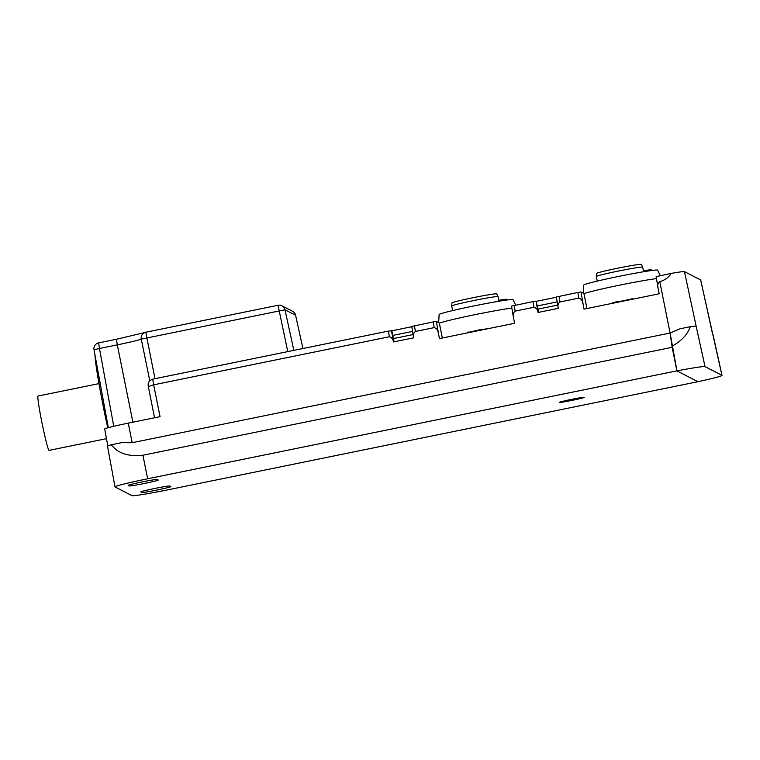 <?xml version="1.0" encoding="UTF-8"?>
<svg xmlns="http://www.w3.org/2000/svg" width="760" height="760" viewBox="0 0 760 760"><rect width="100%" height="100%" fill="white"/><g stroke="black" fill="none" stroke-linecap="round" stroke-linejoin="round"><path stroke-width="1.14" d="M107.815 445.949L104.699 428.972A25.564 1.073 -11.4 0 1 128.24 423.139L132.173 442.719L670.092 333.032L659.775 281.618C657.856 283.204 657.276 285.332 658.046 287.992L659.205 293.778L584.012 309.111L580.944 291.963L583.917 293.502L586.938 308.522M712.747 334.79L700.701 280.012A24.899 1.045 -11.4 0 0 700.653 279.965L684.456 271.624A24.899 1.045 168.6 0 0 671.194 273.419L656.136 276.63L658.046 287.992M656.127 276.63L657.922 287.27M578.797 298.129L577.837 292.448L556.358 296.979L558.267 308.341C557.498 305.681 558.077 303.553 559.996 301.967L578.797 298.129C581.181 298.841 582.531 300.57 582.853 303.326M577.837 292.448L580.944 291.963M556.348 296.97L558.144 307.61M533.017 301.596L511.528 306.118L513.437 317.481C512.677 314.82 513.247 312.692 515.175 311.106L533.966 307.268L533.017 301.596L536.114 301.112L538.707 312.331M533.966 307.268C536.351 307.981 537.709 309.719 538.023 312.474L536.114 301.112M511.528 306.118L513.323 316.758M513.437 317.481L514.606 323.266L439.413 338.599L436.335 321.452L439.308 322.981L442.339 338.01M434.197 327.617L433.238 321.936L411.749 326.458L413.668 337.829C412.898 335.169 413.478 333.041 415.397 331.455L434.197 327.617C436.582 328.329 437.931 330.058 438.244 332.813M433.238 321.936L436.335 321.452M128.24 423.139L160.056 416.651L153.662 384.826L389.367 336.756L388.417 331.084L391.875 330.79L394.108 341.82M389.367 336.756C391.751 337.469 393.101 339.197 393.423 341.952L391.514 330.6M388.417 331.084L152.713 379.145C149.15 380.418 147.677 382.784 148.295 386.213L148.57 387.837C148.457 386.678 150.157 385.671 153.662 384.826L152.713 379.145M287.774 351.604L278.046 305.273A5.909 5.899 117.2 0 1 284.971 309.785L141.265 339.131A5.909 5.776 -112.6 0 1 144.675 332.576L116.47 339.255L117.296 344.859A26.6 1.111 168.6 0 0 141.265 339.131L149.777 380.741M698.012 381.681L168.777 489.649A35.463 1.482 -11.4 0 1 131.955 495.644L115.054 486.942A35.463 1.482 -11.4 0 1 114.997 486.875A35.463 1.482 -11.4 0 1 147.649 478.781L676.894 370.851L672.163 347.301L670.092 333.032L676.961 370.889A35.463 1.482 -11.4 0 1 705.033 366.633L721.933 375.326A35.463 1.482 -11.4 0 1 722 375.392A35.463 1.482 -11.4 0 1 697.956 381.691L676.961 370.889M558.267 308.341L538.023 312.474M557.716 305.073L538.052 309.082M413.668 337.829L393.423 341.962M413.108 334.562L393.452 338.57M132.173 442.719L121.572 442.662L111.302 444.762A34.742 1.454 168.6 0 0 107.53 446.205L114.997 486.875M672.163 347.301L142.918 455.221C128.393 456.817 117.847 453.33 111.302 444.762M571.017 399.494A12.711 0.532 -11.4 0 1 584.231 397.366A12.711 0.532 -11.4 0 1 572.536 400.273A12.711 0.532 -11.4 0 1 559.322 402.391A12.711 0.532 -11.4 0 1 571.017 399.494M141.75 491.492L141.939 492.461A14.782 0.617 168.6 0 0 157.282 489.972A14.782 0.617 168.6 0 0 170.886 486.6A14.782 0.617 168.6 0 0 170.867 486.571L169.803 486.02A14.782 0.617 168.6 0 0 154.47 488.519A14.782 0.617 -11.4 0 0 140.857 491.891A14.782 0.617 -11.4 0 0 140.885 491.919L140.875 491.862M141.939 492.461L140.885 491.919M128.212 485.402A14.782 0.617 -11.4 0 1 128.184 485.374A14.782 0.617 -11.4 0 1 141.787 482.001A14.782 0.617 168.6 0 1 157.13 479.503L158.184 480.044A14.782 0.617 168.6 0 1 158.213 480.073A14.782 0.617 168.6 0 1 144.609 483.445A14.782 0.617 168.6 0 1 129.266 485.944L128.193 485.336M616.55 302.48L616.389 301.881L612.142 302.812L612.246 303.354M614.944 302.176L615.068 302.784L614.944 302.176M616.436 301.901L618.602 301.463L618.716 302.043M619.476 301.881L618.602 301.463M632.063 298.841L619.419 301.577M467.447 332.253L467.571 332.861L467.447 332.253L468.891 331.959L469.395 332.49M469.338 332.187L479.218 329.859L479.332 330.457M488.072 328.681L479.218 329.859M698.022 381.729L676.894 370.851M671.194 273.419C668.562 277.533 664.762 280.269 659.775 281.618L670.092 333.032L680.067 328.776L690.336 326.676A34.742 1.454 -11.4 0 1 696.16 326.249L705.033 366.633M700.653 279.965L721.933 375.326M722 375.392L713.117 335.008A34.742 1.454 168.6 0 0 713.061 334.951M684.456 271.624L696.16 326.249M672.011 346.199C681.416 341.05 687.524 334.542 690.336 326.676M94.981 355.043A59.109 3.087 78.5 0 0 107.739 427.832M106.476 438.672L49.077 450.376A27.73 1.454 -101.5 0 1 49.02 450.366A27.73 1.454 -101.5 0 1 41.999 422.93A27.73 1.454 -101.5 0 1 38 396.045L98.952 383.619M452.647 310.574L451.725 305.985A23.645 0.988 -11.4 0 1 451.725 305.976A23.645 0.988 -11.4 0 1 470.943 301.122A23.645 0.988 -11.4 0 1 496.707 296.58A23.645 0.988 -11.4 0 1 498.075 296.628A23.645 0.988 -11.4 0 1 498.085 296.637L499.006 301.226M498.075 296.628L496.717 293.892A22.857 0.959 -11.4 0 0 495.397 293.844A22.857 0.959 168.6 0 0 470.497 298.233A22.857 0.959 168.6 0 0 451.915 302.926L451.725 305.976M515.717 305.121L513 299.639A37.677 1.577 168.6 0 0 507.347 299.953A37.677 1.577 168.6 0 0 465.899 307.61A37.677 1.577 168.6 0 0 439.137 314.535L438.634 322.639M511.85 308.085A40.052 1.681 168.6 0 0 511.072 308.19A40.052 1.681 168.6 0 0 470.801 315.523A40.052 1.681 168.6 0 0 439.356 323.19M597.255 281.086L596.325 276.498A23.645 0.988 -11.4 0 1 596.325 276.488A23.645 0.988 -11.4 0 1 615.543 271.633A23.645 0.988 -11.4 0 1 641.307 267.092A23.645 0.988 -11.4 0 1 642.684 267.14A23.645 0.988 -11.4 0 1 642.684 267.159L643.606 271.738M642.684 267.14L641.326 264.404A22.857 0.959 -11.4 0 0 639.996 264.356A22.857 0.959 168.6 0 0 615.096 268.745A22.857 0.959 168.6 0 0 596.524 273.438L596.325 276.488M660.317 275.633L657.6 270.151A37.677 1.577 168.6 0 0 651.947 270.465A37.677 1.577 168.6 0 0 610.508 278.122A37.677 1.577 168.6 0 0 583.746 285.048L583.233 293.151M656.459 278.597A40.052 1.681 168.6 0 0 655.671 278.702A40.052 1.681 168.6 0 0 615.4 286.035A40.052 1.681 168.6 0 0 583.956 293.702M651.377 270.094L651.947 270.465M643.416 270.798A22.857 0.959 -11.4 0 1 651.187 269.762L651.614 270.512M506.768 299.582L507.338 299.953M498.817 300.285A22.857 0.959 -11.4 0 1 506.578 299.25L507.015 300M392.815 335.416L412.575 331.388M411.796 326.724L391.875 330.79M537.415 305.928L557.175 301.901M556.396 297.236L536.484 301.302M293.854 350.36L284.971 309.785L295.592 315.248L302.936 348.507L295.592 315.248A5.909 5.909 0 0 0 292.534 311.267A5.909 5.899 117.2 0 1 295.592 315.248M116.451 339.255L98.657 342.883A5.909 5.909 0 0 0 94.012 349.742L99.474 348.498L98.648 342.883L116.47 339.255M292.534 311.267L281.912 305.805A5.909 5.909 0 0 0 278.027 305.273L145.777 332.243A5.909 5.909 0 0 0 144.675 332.576A5.909 5.776 -112.6 0 1 145.749 332.253M154.974 378.68L145.768 332.243L278.027 305.273M132.886 422.19L117.296 344.859L99.474 348.498L113.753 426.303M559.996 301.967L559.047 296.286M515.175 311.106L514.216 305.425M415.397 331.455L414.438 325.774M413.544 337.098L411.758 326.467M94.021 349.752L108.319 427.671L94.012 349.742M148.542 387.742L154.565 417.772L148.57 387.837M142.918 455.221L147.649 478.781M129.067 484.965L129.266 485.944M612.817 302.642L612.931 303.221M616.389 301.881L616.512 302.49M631.436 298.908L631.541 299.421M468.891 331.959L469.015 332.566M632.472 298.727L632.567 299.212"/></g></svg>
